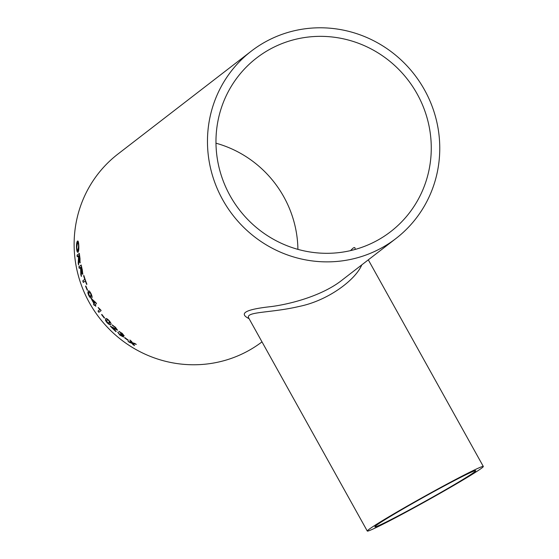 <?xml version="1.0" encoding="UTF-8"?>
<svg xmlns="http://www.w3.org/2000/svg" width="559" height="559" viewBox="0 0 559 559"><rect width="100%" height="100%" fill="white"/><g stroke="black" fill="none" stroke-linecap="round" stroke-linejoin="round"><path stroke-width="0.84" d="M230.098 195.755A109.697 106.406 52.3 0 0 390.636 231.678A109.697 106.406 52.3 0 0 407.853 79.818A109.697 106.406 52.3 0 0 256.595 57.982A109.697 106.406 52.3 0 0 230.098 195.755M297.912 249.363A109.697 106.406 52.3 0 0 215.977 143.195M350.486 250.628L352.904 248.266C354.609 247.036 355.314 247.441 355.035 249.475M94.806 304.941A118.361 114.812 52.3 0 0 95.61 306.227L95.896 306.004A118.361 114.812 52.3 0 1 95.1 304.718L96.497 303.635A118.361 114.812 52.3 0 1 95.945 302.726L91.767 298.932L91.473 299.163A118.361 114.812 52.3 0 0 92.2 300.49A118.361 114.812 52.3 0 0 94.024 303.642L93.465 304.068A118.361 114.812 52.3 0 0 94.247 305.368L94.981 304.837A118.152 114.609 52.3 0 0 95.764 306.108M251.305 51.128A118.361 114.812 52.3 0 0 222.713 199.78A118.361 114.812 52.3 0 0 395.926 238.532A118.361 114.812 52.3 0 0 414.505 74.689A118.361 114.812 52.3 0 0 251.305 51.128L117.963 154.025A118.361 114.812 52.3 0 0 89.37 302.678A118.361 114.812 52.3 0 0 261.996 341.877M124.853 337.601A118.361 114.812 52.3 0 0 128.388 340.207L128.123 340.41A118.361 114.812 52.3 0 1 124.594 337.804L124.853 337.601M122.589 335.945L120.395 333.765L122.994 334.953L121.932 333.555L118.955 331.515L122.162 333.325L124.189 335.889L122.477 335.232L123.651 337.049L119.905 335.148L117.76 332.249L120.206 334.981L122.463 336.106L120.52 333.611M123.12 334.792L122.058 333.402L119.088 331.361M124.217 335.854L122.477 335.232M123.693 337L120.031 334.988L117.893 332.095M117.488 330.194L115.433 327.246L112.114 325.058L115.147 327.427L116.335 329.202L110.375 326.211A118.361 114.812 52.3 0 0 115.909 331.606L116.048 331.459A118.152 114.609 52.3 0 1 110.598 326.156M114.127 328.706L117.586 330.083L112.031 327.378A118.361 114.812 52.3 0 0 116.202 331.382L115.909 331.606M109.25 320.775C111.059 323.018 111.527 324.248 110.661 324.465C110.249 325.226 109.012 324.59 106.944 322.557L105.434 320.391L105.623 318.791C106.028 318.036 107.237 318.7 109.25 320.775M110.759 324.381L110.808 324.325C110.396 325.086 109.159 324.458 107.097 322.424L105.588 320.258L105.777 318.658M101.85 314.417A118.361 114.812 52.3 0 0 104.568 317.882L104.302 318.085A118.361 114.812 52.3 0 1 101.591 314.626L101.85 314.417M97.979 311.083L99.754 309.714L98.16 307.506L100.571 309.77A118.361 114.812 52.3 0 0 101.13 310.566L98.852 312.327A118.361 114.812 52.3 0 1 97.979 311.083L99.921 309.602L98.167 307.52M91.613 297.919C91.124 298.737 90.167 297.905 88.734 295.432L87.819 292.881L88.273 291.12C88.748 290.31 89.678 291.155 91.04 293.657C92.214 296.333 92.403 297.758 91.613 297.919L91.438 298.031M91.795 297.828C91.306 298.639 90.341 297.814 88.916 295.348L88.001 292.804L88.483 290.987M85.834 285.97A118.361 114.812 52.3 0 0 87.525 290.023L87.267 290.226A118.361 114.812 52.3 0 1 85.569 286.173L85.834 285.97M85.317 280.884A118.361 114.812 52.3 0 0 86.638 284.433L86.897 284.231A118.361 114.812 52.3 0 1 83.878 275.517L83.612 275.72A118.361 114.812 52.3 0 0 84.772 279.311L82.753 280.87A118.361 114.812 52.3 0 0 83.298 282.442L85.506 280.821A118.152 114.609 52.3 0 0 86.799 284.3M80.824 274.63L80.852 269.193A118.152 114.609 52.3 0 1 80.475 267.537L80.272 267.572A118.361 114.812 52.3 0 0 80.657 269.235L80.824 274.63A118.361 114.812 52.3 0 0 81.355 276.46L81.307 271.709L82.662 274.287M80.272 267.572L79.252 268.362A118.361 114.812 52.3 0 1 78.903 266.741L81.181 264.987A118.361 114.812 52.3 0 0 82.327 269.962L82.746 274.245M78.211 263.156L78.707 257.657A118.152 114.609 52.3 0 1 78.491 255.973L78.288 255.994A118.361 114.812 52.3 0 0 78.505 257.678L78.211 263.156A118.361 114.812 52.3 0 0 78.56 265.029L78.91 260.194L79.951 262.835M78.288 255.994L77.268 256.784A118.361 114.812 52.3 0 1 77.079 255.142L79.357 253.381A118.361 114.812 52.3 0 0 80.007 258.433L80.042 262.793M78.008 252.165C77.254 252.591 76.751 251.04 76.478 247.518C76.443 243.969 76.793 241.823 77.512 241.09C78.211 240.58 78.644 242.131 78.819 245.722C78.952 249.342 78.679 251.494 78.008 252.165L77.792 252.256M78.211 252.158C77.463 252.577 76.953 251.033 76.681 247.518C76.646 243.969 76.995 241.83 77.715 241.097L77.785 240.978M132.057 343.359L129.562 342.394A118.361 114.812 52.3 0 1 128.067 341.367L131.4 342.429L129.856 340.165A118.361 114.812 52.3 0 0 131.351 341.2L132.434 342.744L134.768 343.436A118.361 114.812 52.3 0 0 136.312 344.386L132.916 343.422L134.516 345.595A118.361 114.812 52.3 0 1 132.979 344.637L131.882 343.114M249.076 318.665C238.309 313.361 245.701 309.33 271.255 306.584C292.504 303.782 323.717 294.998 342.653 279.64L395.926 238.532M474.521 471.957A57.738 2.152 -29.1 0 1 420.235 504.022A57.738 2.152 -29.1 0 1 374.851 526.837A57.738 2.152 -29.1 0 1 424.253 496.881A57.738 2.152 -29.1 0 1 475.751 470.678A57.738 2.152 -29.1 0 1 474.521 471.957M361.778 264.882C355.594 279.814 328.14 300.651 299.023 306.479C270.975 313.11 244.919 311.461 248.734 318.05L248.594 317.764M481.907 467.932A66.395 2.474 -29.1 0 1 419.474 504.812A66.395 2.474 -29.1 0 1 367.284 531.05A66.395 2.474 -29.1 0 1 424.099 496.595A66.395 2.474 -29.1 0 1 483.318 466.465A66.395 2.474 -29.1 0 1 481.907 467.932M132.162 343.184L132.979 344.637M133.084 344.463A118.152 114.609 52.3 0 0 134.188 345.155M135.711 344.016L132.916 343.422M129.974 339.998L131.4 342.429M128.738 341.584A118.152 114.609 52.3 0 0 129.674 342.227L129.562 342.394M131.987 342.947L129.674 342.227M77.764 250.579L78.756 245.932C78.602 243.263 78.253 242.201 77.715 242.746M78.756 245.932L78.553 245.932C78.4 243.263 78.05 242.201 77.512 242.739L77.883 242.655M78.078 250.509L78.553 245.932M77.512 242.739L76.744 247.309C76.946 249.887 77.324 250.956 77.876 250.516L77.869 250.6M78.414 263.128A118.152 114.609 52.3 0 0 78.637 264.344M80.244 262.765L78.91 260.194M79.371 253.513L77.079 255.142M77.282 255.121A118.152 114.609 52.3 0 0 77.456 256.637M79.755 258.698A118.361 114.812 52.3 0 1 79.28 255.225L79.483 255.211A118.152 114.609 52.3 0 0 79.958 258.67L79.748 261.165L79.958 258.67M79.28 255.225L78.553 255.791A118.361 114.812 52.3 0 0 78.973 258.908L79.888 261.165M81.02 274.581A118.152 114.609 52.3 0 0 81.376 275.818M82.942 274.196L81.307 271.709M81.202 265.085L78.903 266.741M79.105 266.706A118.152 114.609 52.3 0 0 79.434 268.229M82.082 270.221A118.361 114.812 52.3 0 1 81.272 266.811L81.467 266.769A118.152 114.609 52.3 0 0 82.278 270.179L82.292 272.652L82.278 270.179M81.272 266.811L80.538 267.37A118.361 114.812 52.3 0 0 81.265 270.444L82.439 272.624M83.808 275.664A118.152 114.609 52.3 0 0 84.961 279.255L84.772 279.311M84.961 279.255L82.753 280.87M82.949 280.807A118.152 114.609 52.3 0 0 83.466 282.309M85.758 286.103A118.152 114.609 52.3 0 0 87.428 290.1M90.803 296.654L90.956 293.754L90.118 292.462L89.091 292.413M90.118 292.462L89.216 292.329M91.089 296.487L90.775 293.845L89.936 292.546M88.909 292.497L89 295.229L90.886 296.612M91.655 299.065A118.152 114.609 52.3 0 0 94.192 303.544L94.024 303.642M94.192 303.544L93.465 304.068M93.639 303.97A118.152 114.609 52.3 0 0 94.408 305.242M94.31 303.418L95.309 302.685L92.668 300.574A118.361 114.812 52.3 0 0 94.31 303.418L95.135 302.782L92.668 300.574M98.146 310.972A118.152 114.609 52.3 0 0 99.013 312.202M101.752 314.5A118.152 114.609 52.3 0 0 104.463 317.959L104.302 318.085M106.755 319.818L107.209 322.354L109.781 323.214L109.131 320.831L107.936 319.769L106.678 319.888M109.131 320.831L107.789 319.902L106.713 319.853M109.627 323.354L108.977 320.964M116.475 329.055L115.287 327.281L112.254 324.919M114.267 328.559L112.031 327.378M124.755 337.671A118.152 114.609 52.3 0 0 128.235 340.242L128.123 340.41M483.318 466.465L368.311 259.844M367.284 531.05L248.734 318.05"/></g></svg>
